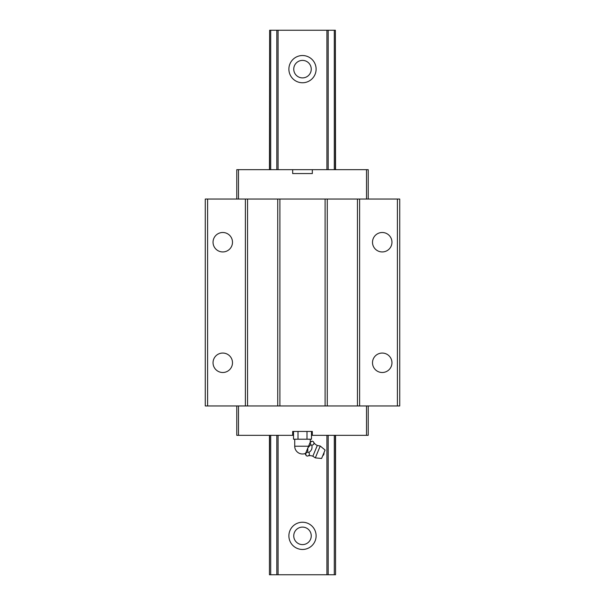 <?xml version="1.0" encoding="UTF-8"?>
<svg xmlns="http://www.w3.org/2000/svg" width="605" height="605" viewBox="0 0 605 605"><rect width="100%" height="100%" fill="white"/><g stroke="black" fill="none" stroke-linecap="round" stroke-linejoin="round"><path stroke-width="0.91" d="M312.846 456.223L315.318 457.879L321.595 458.477L325.089 450.037L320.226 446.021L317.307 445.446L312.846 456.223A7.714 7.714 0 0 0 307.302 456.125L306.228 455.678L305.601 453.379L305.283 454.151A7.714 7.714 0 0 1 306.228 455.678M317.307 445.446A7.714 7.714 0 0 1 313.322 441.605C314.502 443.51 314.003 444.72 311.817 445.235C312.498 448.358 311.492 450.778 308.807 452.495L307.733 452.048L307.832 448.002L310.115 442.482L307.953 447.715L310.743 444.788L310.176 442.338L312.24 441.158A7.714 7.714 0 0 1 310.494 441.567L310.176 442.338L310.494 441.567M308.807 452.495C309.987 454.4 309.488 455.61 307.302 456.125M320.226 446.021L315.318 457.879M293.516 431.433L293.516 439.207L306.992 439.207L306.992 431.433M306.992 439.207L311.484 439.207L311.484 431.433M305.601 453.379L307.733 452.048M313.322 441.605L312.24 441.158M311.817 445.235L310.743 444.788M298.008 439.207L298.008 431.433M305.661 453.228L307.832 448.002M236.774 405.955L236.774 435.32L293.516 435.32M232.494 242.219A9.725 9.725 0 0 1 222.769 251.937A9.725 9.725 0 0 1 213.043 242.219A9.725 9.725 0 0 1 222.769 232.494A9.725 9.725 0 0 1 232.494 242.219M232.494 362.781A9.725 9.725 0 0 1 222.769 372.506A9.725 9.725 0 0 1 213.043 362.781A9.725 9.725 0 0 1 222.769 353.063A9.725 9.725 0 0 1 232.494 362.781M391.957 362.781A9.725 9.725 0 0 1 382.231 372.506A9.725 9.725 0 0 1 372.506 362.781A9.725 9.725 0 0 1 382.231 353.063A9.725 9.725 0 0 1 391.957 362.781M236.774 199.045L236.774 169.68L368.226 169.68L368.226 199.045M391.957 242.219A9.725 9.725 0 0 1 382.231 251.937A9.725 9.725 0 0 1 372.506 242.219A9.725 9.725 0 0 1 382.231 232.494A9.725 9.725 0 0 1 391.957 242.219M279.896 199.045L325.104 199.045L325.104 405.955L279.896 405.955L279.896 199.045L205.269 199.045L205.269 405.955L245.373 405.955L245.373 199.045M325.104 405.955L399.731 405.955L399.731 199.045L325.104 199.045M279.896 405.955L277.725 405.955L277.725 199.045M245.373 405.955L277.725 405.955M327.275 405.955L327.275 199.045M311.484 435.32L368.226 435.32L368.226 405.955M366.509 169.68L366.509 199.045M312.324 435.32L312.324 431.433L292.676 431.433L292.676 435.32M207.598 405.955L207.598 199.045M292.676 169.68L292.676 173.567L312.324 173.567L312.324 169.68M366.509 435.32L366.509 405.955M247.543 405.955L247.543 199.045M238.491 435.32L238.491 405.955M359.627 405.955L359.627 199.045M397.402 405.955L397.402 199.045M238.491 169.68L238.491 199.045M357.457 405.955L357.457 199.045M316.113 535.856A13.612 13.612 0 0 1 302.5 549.469A13.612 13.612 0 0 1 288.887 535.856A13.612 13.612 0 0 1 302.5 522.244A13.612 13.612 0 0 1 316.113 535.856M311.25 535.856A8.75 8.75 0 0 1 302.5 544.606A8.75 8.75 0 0 1 293.75 535.856A8.75 8.75 0 0 1 302.5 527.106A8.75 8.75 0 0 1 311.25 535.856M311.25 69.144A8.75 8.75 0 0 1 302.5 77.894A8.75 8.75 0 0 1 293.75 69.144A8.75 8.75 0 0 1 302.5 60.394A8.75 8.75 0 0 1 311.25 69.144M316.113 69.144A13.612 13.612 0 0 1 302.5 82.756A13.612 13.612 0 0 1 288.887 69.144A13.612 13.612 0 0 1 302.5 55.531A13.612 13.612 0 0 1 316.113 69.144M269.633 169.68L269.633 30.25L335.367 30.25L335.367 169.68M269.444 435.32L269.444 574.75L269.633 435.32M269.633 574.75L270.7 574.75L270.7 435.32M270.7 169.68L270.7 30.25M335.556 435.32L335.556 574.75L335.367 435.32M335.556 169.68L335.367 30.25M269.444 169.68L269.633 30.25M270.7 574.75L276.825 574.75L276.825 435.32M276.825 169.68L276.825 30.25M328.175 435.32L328.175 574.75L326.919 574.75L326.919 435.32M326.919 169.68L326.919 30.25M328.175 169.68L328.175 30.25M335.367 574.75L334.3 574.75L334.3 435.32M334.3 169.68L334.3 30.25M276.825 574.75L278.081 574.75L278.081 435.32M278.081 169.68L278.081 30.25M278.081 574.75L326.919 574.75M328.175 574.75L334.3 574.75M294.718 439.207L294.718 446.21L308.573 446.21M322.722 455.746A2.919 2.919 0 0 0 323.955 452.767M310.282 442.089L310.282 439.207M294.718 446.21A7.782 7.782 0 0 0 305.623 453.334"/></g></svg>
